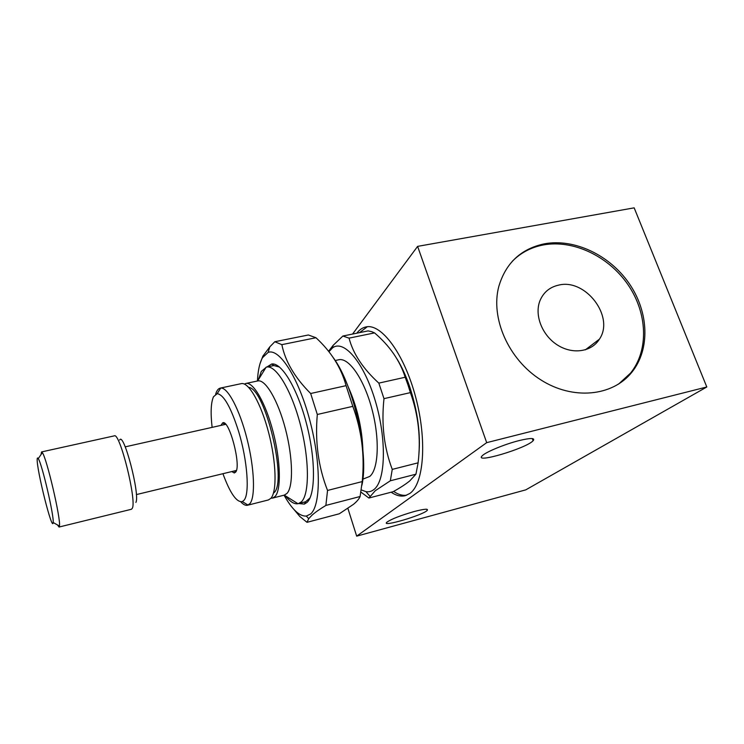 <?xml version="1.0" encoding="UTF-8"?>
<svg xmlns="http://www.w3.org/2000/svg" width="744" height="744" viewBox="0 0 744 744"><rect width="100%" height="100%" fill="white"/><g stroke="black" fill="none" stroke-linecap="round" stroke-linejoin="round"><path stroke-width="1.12" d="M410.4 392.618C418.454 415.133 421.02 438.542 418.109 462.824L392.255 469.39C384.006 447.59 381.254 424.015 383.988 398.654L410.4 392.618L407.926 384.788L405.192 377.245L378.826 383.123C362.96 368.633 353.047 353.642 349.057 338.129L342.872 336.037L333.089 345.402L328.56 351.27M397.073 359.036C401.853 366.876 406.075 376.157 409.739 386.88C417.691 411.413 420.732 434.003 418.853 454.64M360.989 492.156L368.903 498.034L375.264 490.724L390.33 480.791L415.933 474.198L418.109 462.824M415.933 474.198L409.758 480.912C405.638 484.242 400.114 487.832 393.185 491.682L368.903 498.034M349.057 338.129L374.558 332.894L371.74 331.685L368.085 330.894L342.872 336.037M374.558 332.894C389.707 345.876 399.928 360.663 405.192 377.245M328.922 351.735L332.438 347.959C343.682 339.004 363.797 362.077 375.255 400.765C386.852 439.341 385.652 480.736 373.99 489.478C371.563 491.431 368.875 492.147 365.927 491.626L361.342 489.924M392.255 469.39L390.33 480.791M383.988 398.654L378.826 383.123M519.191 440.569C530.816 437.788 535.447 437.853 533.104 440.764C526.101 448.493 473.128 464.144 482.307 455.719C485.665 452.073 504.878 444.131 519.191 440.569M361.919 485.246C369.071 454.073 353.763 385.336 333.498 357.985M293.917 509.435L299.841 516.503L307.012 522.325L308.723 518.689L311.922 515.257C315.121 512.402 319.771 509.129 325.872 505.427L327.546 490.445C318.348 467.046 314.935 441.722 317.307 414.482L310.667 393.502C294.81 377.664 285.212 361.379 281.855 344.649L315.968 337.729L308.379 334.986L274.796 341.738L269.793 346.881L262.865 356.153L259.898 364.095M315.968 337.729C331.182 351.763 341.217 367.741 346.081 385.662L310.667 393.502M317.307 414.482L352.805 406.354L346.081 385.662M352.805 406.354C361.705 430.543 364.848 455.616 362.226 481.582L327.546 490.445M325.872 505.427L360.087 496.518L362.226 481.582M360.087 496.518C359.166 498.833 356.962 501.447 353.465 504.348L339.301 513.779L307.012 522.325M257.433 380.993C257.926 370.689 259.609 362.933 262.474 357.715L268.138 352.396C279.298 347.941 298.511 377.496 309.774 420.183C321.148 462.815 320.897 505.39 310.62 513.983L306.305 516.085C299.451 516.438 292.039 509.463 284.05 495.179M281.855 344.649L274.796 341.738M135.901 502.405C140.207 494.704 123.616 431.278 119.663 440.02M271.011 498.173L272.592 498.08L275.094 496.471C281.325 489.961 280.702 460.871 273.122 431.864C265.608 402.811 253.202 381.542 245.873 383.458L244.404 384.071M273.969 492.733C287.621 481.88 265.134 388.266 248.71 387.392M356.683 536.154L525.776 489.859L706.8 386.982L486.688 442.652L356.683 536.154L347.904 508.44M414.222 511.519C424.257 508.933 428.591 508.561 427.223 510.403C422.983 515.164 380.826 527.57 386.824 522.251C391.27 519.098 400.402 515.518 414.222 511.519M352.572 334.056L417.617 246.376L486.688 442.652M391.158 492.212C396.152 495.616 400.858 496.769 405.275 495.671L409.795 493.477C423.81 484 427.307 440.634 415.682 397.203C404.197 353.698 381.235 323.175 365.936 326.932C362.458 327.676 359.417 329.759 356.813 333.191M212.105 427.288C210.468 412.715 210.933 402.541 213.5 396.747L217.174 393.678C223.749 394.58 230.919 407.228 238.675 431.632C247.51 460.657 249.844 494.128 243.986 500.275L242.339 501.605C236.611 502.581 230.138 493.281 222.93 473.705M231.803 471.566L234.323 472.979L235.681 472.077C241.53 465.651 229.013 418.621 222.651 422.899L221.015 425.28M618.543 384.127L630.503 373.153C649.112 350.164 647.457 312.88 627.889 284.543C608.378 256.15 573.206 239.438 543.371 244.943C531.169 247.268 520.828 252.69 512.356 261.228M558.679 285.11C585.602 278.247 614.935 316.888 599.404 339.18C591.554 351.996 572.452 354.776 557.293 344.928C542.06 335.237 534.248 315.075 539.939 300.771C543.464 292.327 549.704 287.11 558.679 285.11M706.8 386.982L634.167 207.846L417.617 246.376M544.496 243.799C521.051 248.747 505.818 262.967 498.806 286.459C490.38 318.097 508.422 359.306 540.618 379.747C572.722 400.393 612.544 396.468 631.833 372.27C650.47 349.234 648.796 311.885 629.182 283.492C609.624 255.043 574.377 238.294 544.496 243.799M362.858 479.155L369.768 476.42C378.622 469.204 379.933 438.728 371.851 408.763C363.863 378.752 348.731 357.278 338.734 359.761L335.191 360.514M367.322 326.737L359.501 332.642M393.641 491.421C398.18 494.528 402.504 495.802 406.605 495.234M53.131 522.576C52.406 532.695 36.465 469.129 37.2 459.253C37.256 457.802 37.6 457.588 38.251 458.63C41.915 463.391 54.312 516.596 53.14 522.493L53.131 522.576M298.744 503.549L304.333 504.106L307.049 502.405C315.558 494.751 315.791 459.634 306.593 424.061C297.479 388.452 281.558 362.216 271.672 364.011L266.901 366.987M235.755 470.599L236.443 470.348M225.711 424.322L125.215 446.846M257.638 380.956L257.712 380.937C265.31 378.966 277.94 400.086 285.454 429.009C293.034 457.895 293.424 486.92 286.924 493.477L284.264 495.123L298.009 503.725C294.243 504.339 290.067 501.726 285.473 495.885M41.059 454.519L41.525 451.934L42.334 452.64C46.686 457.886 61.036 519.433 59.455 526.054L59.036 527.04L57.474 524.939M41.525 451.934L114.325 435.854C119.812 432.032 136.887 500.517 132.32 508.273L131.446 509.268L59.036 527.04M347.978 386.322C357.129 406.689 362.105 428.033 362.905 450.353M258.391 379.728L261.321 371.396L266.473 367.08C275.866 364.644 291.378 389.903 300.418 424.787C309.541 459.615 309.551 494.323 301.367 501.856L298.316 503.66L305.644 501.754L310.025 497.894M279.521 367.071L273.885 365.546L266.473 367.08M215.667 394.143C216.727 390.591 218.252 388.582 220.243 388.108L220.736 388.043C227.729 387.206 239.624 409.507 247.036 438.941C254.504 468.339 255.518 497.271 249.863 503.669L247.557 505.241C245.567 505.706 243.307 504.571 240.777 501.856M241.056 383.681L241.251 383.644C248.58 381.719 261.06 403.322 268.686 432.831C276.368 462.303 277.075 491.793 270.863 498.35L268.37 499.959L247.557 505.241M404.903 376.38L405.824 376.464M405.145 377.106L405.833 376.501M365.927 491.626L369.898 496.229M332.438 347.959L333.098 345.411M533.104 440.764L532.304 438.56M306.305 516.085L308.732 518.689M268.138 352.396L269.793 346.881M631.833 372.27L630.503 373.153M235.96 470.561L136.347 494.593M272.592 498.08L284.329 495.104M245.873 383.458L257.712 380.937M599.404 339.18L585.342 349.838M427.223 510.403L426.851 509.277M53.14 522.493L59.455 526.054M38.251 458.63L42.334 452.64M273.885 365.546L271.672 364.011M305.644 501.754L304.333 504.106M257.638 380.947L266.166 367.155M224.967 424.387L222.651 422.899M235.746 470.617L234.323 472.979M242.339 501.605L248.031 505.083M217.174 393.678L220.736 388.043M241.251 383.644L220.243 388.108M405.657 376.073L404.857 376.259"/></g></svg>

